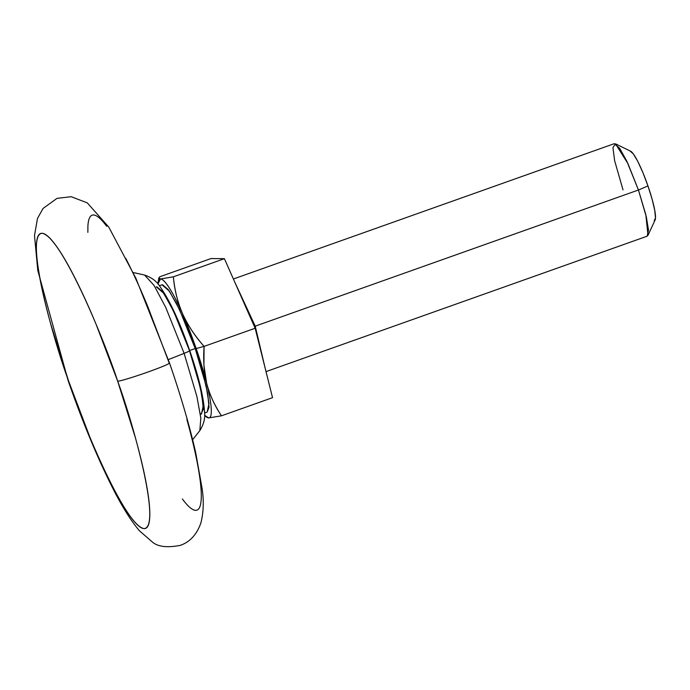 <?xml version="1.0" encoding="UTF-8"?>
<svg xmlns="http://www.w3.org/2000/svg" width="690" height="690" viewBox="0 0 690 690"><rect width="100%" height="100%" fill="white"/><g stroke="black" fill="none" stroke-linecap="round" stroke-linejoin="round"><path stroke-width="1.03" d="M157.932 283.952L160.529 278.941C162.599 278.958 165.6 282.081 169.542 288.308C173.483 294.527 177.83 303.022 182.583 313.786A73.649 10.885 70.4 0 1 196.167 348.545L204.093 346.389C195.158 336.418 187.982 325.551 182.583 313.786L196.167 348.545L206.646 383.278C209.337 394.016 210.864 402.486 211.218 408.67C211.58 414.863 210.726 417.95 208.656 417.924L204.585 415.285M654.974 220.179A36.82 5.442 -109.6 0 0 647.953 185.929L638.448 190.009L255.222 326.154L234.841 282.288L255.222 326.154L254.369 326.465L255.222 326.154L265.296 368.736L255.222 326.154L638.448 190.009L645.823 214.737L648.005 235.316L655.12 219.903M266.012 371.608L647.168 236.196L648.479 229.994L646.349 216.988L638.448 190.009L626.9 161.391L619.663 148.281L614.29 143.667L233.384 278.993M205.749 416.406L208.656 417.924L221.473 415.811L272.533 397.673L255.153 328.242L224.405 258.681L211.045 258.552L159.976 276.699L211.045 258.552L224.405 258.681L173.345 276.828L160.529 278.941C158.459 278.915 158.277 278.173 159.976 276.699L158.838 278.113L160.529 278.941A73.649 10.885 70.4 0 1 182.583 313.786C177.83 303.022 174.743 290.706 173.345 276.828L224.405 258.681L255.153 328.242L204.093 346.389C194.511 335.409 187.344 324.541 182.583 313.786C177.537 301.901 174.458 289.584 173.345 276.828L160.529 278.941A73.649 10.885 70.4 0 0 158.105 282.426A73.649 10.885 70.4 0 0 157.941 283.97M208.656 417.924L221.473 415.811C214.719 405.867 209.777 395.025 206.646 383.278C203.964 372.54 203.11 360.24 204.093 346.389L255.153 328.242L272.533 397.673L221.473 415.811C214.28 404.866 209.337 394.016 206.646 383.278L203.912 365.131L204.093 346.389L196.167 348.545A73.649 10.885 70.4 0 1 206.646 383.278A73.649 10.885 70.4 0 1 208.656 417.924A73.649 10.885 70.4 0 1 205.672 416.337A73.649 10.885 70.4 0 1 204.585 415.259M654.198 220.619L655.5 217.997L654.767 210.476L652.119 199.22L647.953 185.929L642.908 172.621L637.75 161.339L633.265 153.792L630.134 151.119M623.01 189.854L614.626 160.658L612.936 147.634L615.497 143.822L627.943 163.625L638.448 190.009L647.953 185.929A36.82 5.442 -109.6 0 0 630.608 151.222M189.578 350.848L189.483 350.572A18.414 0.983 160.9 0 1 189.724 350.641A18.414 0.983 160.9 0 1 184.118 353.358L196.892 396.465L200.825 418.088L199.841 430.612L200.825 418.088L196.892 396.465L184.118 353.358A245.493 13.127 160.9 0 1 168.326 359.611A245.493 13.127 -19.1 0 0 184.118 353.358L165.764 307.473L154.051 285.401L144.572 275.051L154.051 285.401L165.764 307.473L184.118 353.358A18.414 0.983 -19.1 0 0 189.724 350.641C198.711 376.568 203.671 397.207 204.585 412.542C205.275 418.356 203.697 424.385 199.841 430.612L192.631 439.737M197.116 374.937L201.972 395.586L197.116 374.937L189.483 350.572L200.35 387.668L203.274 405.548L201.471 414.078M203.317 409.36L200.928 414.164L203.317 409.36L201.972 395.586M156.811 286.764L162.555 291.654L170.775 305.498L180.237 326.18L189.483 350.572L180.237 326.18L170.775 305.498L162.555 291.654L156.811 286.764M169.3 363.311L147.712 306.369C140.199 288.265 132.894 272.274 125.787 258.405M169.481 363.121A27.617 1.475 160.9 0 1 144.935 373.083A27.617 1.475 160.9 0 1 117.68 381.19C133.618 424.393 161.727 526.789 144.21 528.618C125.313 526.427 82.446 423.893 68.474 380.699C52.526 337.496 24.426 235.109 41.943 233.272C60.841 235.463 103.707 338.005 117.68 381.19A27.617 1.475 -19.1 0 0 144.935 373.083A27.617 1.475 -19.1 0 0 169.481 363.121M106.726 226.311C101.111 218.79 96.678 215.013 93.417 214.978C90.157 214.952 88.311 218.67 87.897 226.13L87.854 232.357M182.384 498.999C187.991 506.52 192.432 510.298 195.693 510.333C198.953 510.367 200.79 506.65 201.213 499.18C201.627 491.72 200.6 481.077 198.108 467.251C195.615 453.425 191.863 437.477 186.852 419.391M68.474 380.699L50.784 324.205C45.764 306.127 42.012 290.18 39.52 276.354C37.036 262.528 36.001 251.885 36.415 244.415C36.837 236.955 38.675 233.237 41.943 233.272C45.204 233.306 49.637 237.084 55.243 244.605C60.858 252.126 67.206 262.821 74.313 276.699C81.411 290.568 88.717 306.55 96.238 324.654L117.68 381.19L135.369 437.684C140.389 455.762 144.141 471.719 146.634 485.536C149.118 499.362 150.153 510.005 149.739 517.474C149.316 524.935 147.479 528.652 144.21 528.618C140.95 528.592 136.517 524.814 130.91 517.284C125.295 509.763 118.947 499.068 111.84 485.199C104.742 471.33 97.437 455.34 89.916 437.236L68.474 380.699M204.594 412.974L207.19 412.051L208.992 403.512L206.069 385.632L195.201 348.536L189.672 350.503L195.201 348.536L179.322 309.189L169.378 291.163L161.995 284.815L159.39 285.738M156.268 286.85L163.651 293.19L173.604 311.224L189.483 350.572M207.121 412.077L209.036 407.324L207.69 393.55L202.834 372.911L195.201 348.536L185.955 324.153L176.493 303.462L168.274 289.619L162.53 284.728M630.746 151.291L615.497 143.822M158.122 282.339L158.804 278.191M189.724 350.641C179.607 321.531 169.55 299.96 159.545 285.936C156.432 281.054 151.438 277.432 144.572 275.051L133.222 272.524M169.516 363.009C180.797 395.698 189.526 425.566 195.693 452.606L202.161 488.951C203.947 500.931 203.541 512.204 200.937 522.779C196.866 534.474 189.983 542.004 180.28 545.359C167.196 547.886 157.898 546.782 152.387 542.047L139.337 530.688C130.436 520.131 121.173 505.166 111.556 485.803C96.557 455.771 82.084 420.71 68.12 380.595L37.786 270.446L34.5 235.566L37.458 218.532L43.022 208.484L57.011 198.366L71.174 196.702L87.276 202.86L108.779 227.105L135.878 278.26L169.516 363.009"/></g></svg>

